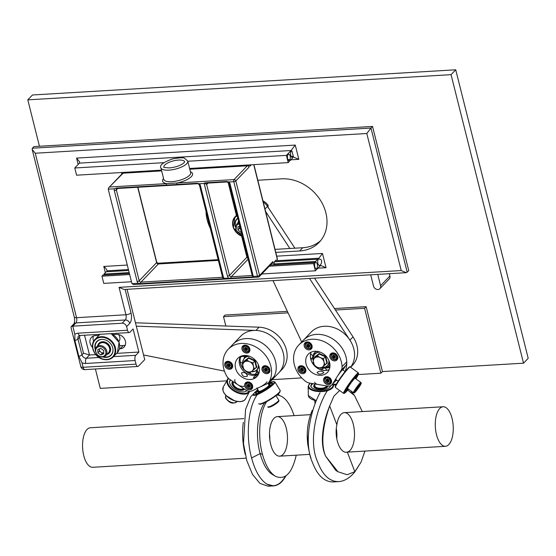 <?xml version="1.0" encoding="UTF-8"?>
<svg xmlns="http://www.w3.org/2000/svg" width="556" height="556" viewBox="0 0 556 556"><rect width="100%" height="100%" fill="white"/><g stroke="black" fill="none" stroke-linecap="round" stroke-linejoin="round"><path stroke-width="0.83" d="M267.971 383.452A26.403 21.733 -136.2 0 0 271.029 380.902L281.927 369.538A26.403 21.733 -136.2 0 0 283.817 343.302A26.403 21.733 -136.2 0 0 259.061 327.192L135.462 322.779M143.552 354.971L224.443 371.102M271.029 380.902A26.403 21.733 -136.2 0 0 276.186 365.48A26.403 21.733 -136.2 0 0 259.082 341.377A26.403 21.733 -136.2 0 0 232.922 344.345L240.706 336.234A26.403 21.733 -136.2 0 1 266.866 333.259A26.403 21.733 -136.2 0 1 283.97 357.369A26.403 21.733 -136.2 0 1 278.813 372.784A26.403 21.733 -136.2 0 0 280.704 346.548A26.403 21.733 -136.2 0 0 255.948 330.438L136.317 326.17M257.63 371.415A13.198 10.87 43.8 0 1 256.385 371.373M242.965 356.431A13.198 10.87 43.8 0 1 243.041 355.618M244.522 356.021A13.198 10.87 -136.2 0 0 244.536 356.327A13.198 10.87 -136.2 0 0 244.619 357.07M269.486 381.319A26.403 21.733 -136.2 0 0 259.854 349.648A26.403 21.733 -136.2 0 0 228.252 349.217A26.403 21.733 -136.2 0 0 226.82 376.28A7.923 6.519 -136.2 0 0 229.802 379.428L245.926 390.069A7.923 6.519 -136.2 0 0 249.102 391.382A7.923 6.519 -136.2 0 0 252.132 390.805L266.936 383.814A7.923 6.519 -136.2 0 0 268.548 382.653A7.923 6.519 -136.2 0 0 269.486 381.319L274.157 376.447A26.403 21.733 -136.2 0 0 264.524 344.783A26.403 21.733 -136.2 0 0 232.922 344.345L228.252 349.217M259.409 368.92A13.198 10.87 -136.2 0 0 250.853 356.869A13.198 10.87 -136.2 0 0 237.773 358.356A13.198 10.87 -136.2 0 0 239.782 375.335A13.198 10.87 -136.2 0 0 256.83 376.634A13.198 10.87 -136.2 0 0 259.409 368.92M249.929 349.571A4.378 3.6 -136.2 0 0 243.653 345.429A4.378 3.6 -136.2 0 0 244.167 352.295A4.378 3.6 -136.2 0 0 249.929 349.571M232.693 365.765A4.378 3.6 -136.2 0 0 226.417 361.622A4.378 3.6 -136.2 0 0 226.931 368.489A4.378 3.6 -136.2 0 0 232.693 365.765M252.702 386.364A4.378 3.6 -136.2 0 0 246.426 382.215A4.378 3.6 -136.2 0 0 246.94 389.082A4.378 3.6 -136.2 0 0 252.702 386.364A4.358 3.586 -136.2 0 0 249.866 382.375A4.358 3.586 -136.2 0 0 245.55 382.862A4.358 3.586 -136.2 0 0 246.211 388.47A4.358 3.586 -136.2 0 0 251.84 388.894A4.358 3.586 -136.2 0 0 252.688 386.35M269.938 370.164A4.378 3.6 -136.2 0 0 263.662 366.022A4.378 3.6 -136.2 0 0 264.176 372.888A4.378 3.6 -136.2 0 0 269.938 370.164A4.358 3.586 -136.2 0 0 267.109 366.175A4.358 3.586 -136.2 0 0 262.793 366.668A4.358 3.586 -136.2 0 0 263.454 372.27A4.358 3.586 -136.2 0 0 269.076 372.701A4.358 3.586 -136.2 0 0 269.931 370.157M274.157 376.447A7.923 6.519 43.8 0 1 273.218 377.781L268.548 382.653M247.33 376.217C243.889 377.232 241.971 376.085 241.582 372.77C244.529 372.068 246.496 373.145 247.489 376.002L247.33 376.217M257.546 375.786C255.579 377.496 254.217 378.115 253.453 377.642C253.904 376.614 255.545 375.557 258.359 374.473M243.438 345.554A4.358 3.586 -136.2 0 0 243.097 347.639M247.489 351.851A4.358 3.586 -136.2 0 0 249.554 351.427M249.922 349.557A4.358 3.586 -136.2 0 0 247.1 345.582A4.358 3.586 -136.2 0 0 242.784 346.075A4.358 3.586 -136.2 0 0 243.445 351.677A4.358 3.586 -136.2 0 0 249.067 352.108A4.358 3.586 -136.2 0 0 249.922 349.557M226.202 361.754A4.358 3.586 -136.2 0 0 225.861 363.839M230.254 368.051A4.358 3.586 -136.2 0 0 232.318 367.62M232.679 365.758A4.358 3.586 -136.2 0 0 229.857 361.782A4.358 3.586 -136.2 0 0 225.541 362.269A4.358 3.586 -136.2 0 0 226.202 367.87A4.358 3.586 -136.2 0 0 231.831 368.301A4.358 3.586 -136.2 0 0 232.679 365.758M246.211 382.347A4.358 3.586 -136.2 0 0 245.87 384.432M250.263 388.644A4.358 3.586 -136.2 0 0 252.327 388.22M263.447 366.154A4.358 3.586 -136.2 0 0 263.106 368.232M267.499 372.45A4.358 3.586 -136.2 0 0 269.563 372.02M245.113 347.722L245.147 348.209A1.585 1.307 43.8 0 1 245.217 347.674M245.21 349.043L245.147 348.209A1.585 1.307 43.8 0 0 247.42 349.71L247.469 349.689A1.585 1.307 43.8 0 1 247.42 349.71L246.725 350.037L245.21 349.043L244.591 349.689L246.106 350.69L247.496 350.03L247.371 348.376L245.856 347.375L244.466 348.035L244.591 349.689M245.245 345.116A3.364 2.773 -136.2 0 0 244.64 345.568L243.709 346.541A3.364 2.773 43.8 0 1 247.045 346.159A3.364 2.773 43.8 0 1 249.22 349.231A3.364 2.773 43.8 0 1 248.567 351.197A3.364 2.773 43.8 0 1 244.216 350.871A3.364 2.773 43.8 0 1 243.709 346.541C241.13 350.009 246.76 353.755 248.567 351.197L249.498 350.224A3.364 2.773 -136.2 0 0 249.922 349.606M246.725 350.037L246.106 350.69M246.065 347.514A0.987 0.813 -136.2 0 0 247.413 348.966M246.322 347.688A0.987 0.813 -136.2 0 0 247.392 348.64M228.634 365.917L229.475 366.015A1.585 1.307 43.8 0 1 228.162 365.146L228.634 365.917L228.009 366.564L229.691 366.758L230.42 365.424L229.475 363.895L227.793 363.693L227.063 365.028L228.009 366.564M227.689 364.382L228.162 365.146A1.585 1.307 43.8 0 1 228.043 363.721L227.063 365.028M228.002 361.31A3.364 2.773 -136.2 0 0 227.404 361.761L226.466 362.734A3.364 2.773 43.8 0 1 228.669 362.019A3.364 2.773 43.8 0 1 231.63 364.173A3.364 2.773 43.8 0 1 231.324 367.398A3.364 2.773 43.8 0 1 226.98 367.064A3.364 2.773 43.8 0 1 226.466 362.734C223.894 366.209 229.517 369.955 231.324 367.398L232.262 366.425A3.364 2.773 -136.2 0 0 232.686 365.806M230.149 365.924A1.585 1.307 43.8 0 1 229.475 366.015L230.059 366.084M228.738 363.805A0.987 0.813 -136.2 0 0 230.226 365.111M229.079 363.846A0.987 0.813 -136.2 0 0 230.052 364.826M247.886 384.516L247.92 385.002A1.585 1.307 -136.2 0 0 248.74 386.33L249.498 386.83L250.193 386.503A1.585 1.307 43.8 0 1 248.74 386.33L247.983 385.829L247.357 386.483L248.873 387.476L250.269 386.823L250.144 385.169L248.629 384.168L247.239 384.822L247.357 386.483M247.99 384.467A1.585 1.307 43.8 0 0 247.92 385.002L247.983 385.829M248.011 381.909A3.364 2.773 -136.2 0 0 247.413 382.354L246.475 383.327L245.787 385.371C247.038 388.644 248.886 389.52 251.333 387.991A3.364 2.773 43.8 0 1 248.004 388.366A3.364 2.773 43.8 0 1 245.821 385.294A3.364 2.773 43.8 0 1 246.475 383.327A3.364 2.773 43.8 0 1 250.825 383.661A3.364 2.773 43.8 0 1 251.333 387.991L252.271 387.018A3.364 2.773 -136.2 0 0 252.695 386.399M249.498 386.83L248.873 387.476M248.838 384.307A0.987 0.813 -136.2 0 0 250.186 385.753M249.095 384.474A0.987 0.813 -136.2 0 0 250.158 385.426M267.304 370.484L266.72 370.414A1.585 1.307 43.8 0 1 265.407 369.545L265.879 370.31L266.72 370.414A1.585 1.307 -136.2 0 0 267.394 370.324M265.407 369.545L264.934 368.781L265.295 368.121A1.585 1.307 43.8 0 0 265.407 369.545M267.665 369.823L266.72 368.287L265.045 368.093L264.308 369.427L265.261 370.963L266.936 371.158L267.665 369.823M265.254 365.709A3.364 2.773 -136.2 0 0 264.649 366.161L263.718 367.134C262.404 369.65 263.266 371.45 266.303 372.548L268.576 371.797A3.364 2.773 43.8 0 1 266.373 372.513A3.364 2.773 43.8 0 1 263.412 370.359A3.364 2.773 43.8 0 1 263.718 367.134A3.364 2.773 43.8 0 1 268.061 367.467A3.364 2.773 43.8 0 1 268.576 371.797L269.507 370.824A3.364 2.773 -136.2 0 0 269.931 370.199M265.879 370.31L265.261 370.963M264.934 368.781L264.308 369.427M265.983 368.204A0.987 0.813 -136.2 0 0 267.471 369.511M266.331 368.246A0.987 0.813 -136.2 0 0 267.297 369.226M268.263 383.925A9.904 1.689 148.3 0 1 272.343 382.994A9.904 1.689 148.3 0 1 264.802 389.631A9.904 1.689 148.3 0 1 255.496 393.391A9.904 1.689 148.3 0 1 256.392 391.751A9.904 1.689 148.3 0 1 258.158 390.166M256.511 391.938A9.904 1.689 148.3 0 1 258.269 390.354A9.904 1.689 148.3 0 0 256.511 391.938A9.904 1.689 148.3 0 0 255.565 393.474A9.904 1.689 148.3 0 1 256.511 391.938M268.381 384.113A9.904 1.689 148.3 0 1 272.384 383.098A9.904 1.689 148.3 0 0 268.381 384.113M258.686 391.028A6.255 1.063 -31.7 0 0 258.596 391.48A6.255 1.063 -31.7 0 0 264.475 389.103A6.255 1.063 -31.7 0 0 269.243 384.905A6.255 1.063 -31.7 0 0 268.798 384.787M255.878 393.578A9.681 1.647 148.3 0 1 256.789 392.043A9.681 1.647 148.3 0 1 258.408 390.576M268.52 384.335A9.681 1.647 148.3 0 1 272.336 383.425M269.903 384.703A7.096 1.209 148.3 0 1 269.987 384.717A7.096 1.209 148.3 0 1 264.781 389.596A7.096 1.209 148.3 0 1 258.088 392.056A7.096 1.209 148.3 0 1 258.116 391.98M268.944 384.787A6.985 1.188 148.3 0 1 269.841 384.682A6.985 1.188 148.3 0 1 264.719 389.485A6.985 1.188 148.3 0 1 258.13 391.91A6.985 1.188 148.3 0 1 258.623 391.153M269.243 384.905L269.417 385.183A6.255 1.063 148.3 0 1 264.649 389.381A6.255 1.063 148.3 0 1 258.769 391.758L258.596 391.48M246.836 390.597A9.904 5.49 -151.3 0 1 235.369 389.666A9.904 5.49 -151.3 0 1 229.934 380.457A9.904 5.49 -151.3 0 1 230.392 379.817M229.892 380.533A9.904 5.49 -151.3 0 1 230.441 379.845A9.904 5.49 -151.3 0 0 229.892 380.533M233.416 381.812A6.255 3.468 28.7 0 0 233.131 382.201A6.255 3.468 28.7 0 0 236.522 388.005A6.255 3.468 28.7 0 0 243.778 388.651M246.704 390.527A9.681 5.365 -151.3 0 1 245.759 391.382M229.565 382.528A9.681 5.365 -151.3 0 1 230.677 380.005M244.536 389.151A7.096 3.934 -151.3 0 1 235.654 388.435A7.096 3.934 -151.3 0 1 232.818 381.416M244.431 389.082A6.985 3.871 -151.3 0 1 235.737 388.31A6.985 3.871 -151.3 0 1 232.881 381.458M243.827 388.686A6.255 3.468 -151.3 0 1 236.606 388.373A6.255 3.468 -151.3 0 1 232.999 382.445L233.131 382.201M100.831 354.93L97.891 352.761L97.849 349.467L100.754 348.341L103.694 350.516L103.736 353.804L100.831 354.93L102.387 353.303L99.448 351.135L97.891 352.761M105.682 355.701L108.483 352.775A6.338 5.219 -136.2 0 0 107.516 344.63A6.338 5.219 -136.2 0 0 99.336 344.004L96.535 346.923A6.338 5.219 43.8 0 1 104.716 347.549A6.338 5.219 43.8 0 1 105.682 355.701C100.775 358.557 97.286 356.792 95.215 350.405L96.535 346.923A6.338 5.219 43.8 0 0 95.278 350.266M99.42 348.862L99.448 351.135M102.387 353.303L103.722 352.789A3.176 2.613 -136.2 0 1 100.921 352.219A3.176 2.613 -136.2 0 1 99.427 349.488A3.176 2.613 -136.2 0 1 99.503 348.827M118.775 341.474L118.782 341.467A5.942 4.893 -136.2 0 0 118.497 334.503M95.271 349.55A9.904 8.152 43.8 0 1 96.765 341.537A9.904 8.152 43.8 0 1 109.553 342.51A9.904 8.152 43.8 0 1 111.054 355.242A9.904 8.152 43.8 0 1 103.305 357.119A9.904 8.152 43.8 0 1 103.11 357.07M103.395 357.028A9.904 8.152 43.8 0 1 103.346 357.015A9.904 8.152 43.8 0 0 103.395 357.028A9.904 8.152 43.8 0 0 111.096 355.201A9.904 8.152 43.8 0 1 103.395 357.028M95.312 349.314A9.904 8.152 43.8 0 1 96.807 341.488A9.904 8.152 43.8 0 0 95.312 349.314M95.465 348.73A9.681 7.965 43.8 0 1 103.173 339.417M112.903 348.751A9.681 7.965 43.8 0 1 103.923 356.841M97.689 345.721A7.096 5.845 43.8 0 1 108.128 343.99A7.096 5.845 43.8 0 1 106.835 354.492M97.786 345.617A6.985 5.748 43.8 0 1 108.017 344.101A6.985 5.748 43.8 0 1 106.933 354.387M100.949 342.941A6.255 5.15 43.8 0 1 107.607 344.539A6.255 5.15 43.8 0 1 109.476 351.121M245.627 356.222A9.681 7.972 -136.2 0 0 245.439 356.876M240.421 356.445A12.892 10.613 -136.2 0 0 243.695 371.255A12.892 10.613 -136.2 0 0 258.623 373.91M240.991 356.194A12.892 10.613 -136.2 0 0 240.129 360.149L240.136 360.837A12.892 10.613 -136.2 0 0 243.452 369.003L243.952 369.573M244.716 370.352A12.892 10.613 -136.2 0 0 251.771 374.112L252.466 374.237A12.892 10.613 -136.2 0 0 258.853 373.326M241.811 355.909A14.477 11.912 -136.2 0 0 241.784 356.549M256.267 372.506A14.477 11.912 -136.2 0 0 258.589 372.548M267.853 383.265L268.972 385.072A5.942 1.015 148.3 0 1 264.447 389.054A5.942 1.015 148.3 0 1 258.867 391.313L257.101 388.456M266.922 381.75A5.942 1.015 148.3 0 1 262.397 385.732A5.942 1.015 148.3 0 1 256.816 387.991M243.514 388.477A5.942 3.294 -151.3 0 1 236.634 387.859A5.942 3.294 -151.3 0 1 233.409 382.354L233.624 381.951M244.737 385.878A5.942 3.294 -151.3 0 1 237.878 384.759A5.942 3.294 -151.3 0 1 234.986 379.463M294.895 248.191L267.499 206.394A13.198 10.87 -136.2 0 0 263.349 202.113M350.621 367.266L352.469 365.341A26.403 21.733 -136.2 0 0 353.032 336.873L314.536 278.146M273.01 280.62L301.693 341.996M345.054 371.512A26.403 21.733 -136.2 0 0 334.677 340.286A26.403 21.733 -136.2 0 0 303.465 340.147L311.249 332.029A26.403 21.733 -136.2 0 1 344.539 333.878A26.403 21.733 -136.2 0 1 350.544 367.217A26.403 21.733 -136.2 0 0 349.919 340.119L309.49 278.445M289.857 248.497L265.768 211.753M329.062 365.591A13.198 10.87 -136.2 0 0 329.986 365.591M335.81 380.735A26.403 21.733 -136.2 0 0 336.846 380.234M342.086 366.626L346.756 361.761A7.923 6.519 43.8 0 1 345.874 365.382L341.203 370.247A7.923 6.519 -136.2 0 0 342.086 366.626A26.403 21.733 -136.2 0 0 325.184 342.162A26.403 21.733 -136.2 0 0 298.794 345.012A26.403 21.733 -136.2 0 0 305.536 381.319A7.923 6.519 -136.2 0 0 309.4 383.035L327.296 386.038A7.923 6.519 -136.2 0 0 330.452 385.864A7.923 6.519 -136.2 0 0 331.939 384.766A7.923 6.519 -136.2 0 0 332.613 383.904L336.422 379.936M346.756 361.761A26.403 21.733 -136.2 0 0 329.854 337.29A26.403 21.733 -136.2 0 0 303.465 340.147L298.794 345.012M341.203 370.247L332.613 383.904M328.214 359.127A13.198 10.87 -136.2 0 0 308.316 354.151A13.198 10.87 -136.2 0 0 310.324 371.137A13.198 10.87 -136.2 0 0 327.373 372.43A13.198 10.87 -136.2 0 0 328.214 359.127M311.575 344.532A4.378 3.6 -136.2 0 0 304.605 343.358A4.378 3.6 -136.2 0 0 308.232 349.849A4.378 3.6 -136.2 0 0 311.575 344.532M305.327 368.322A4.378 3.6 -136.2 0 0 298.363 367.155A4.378 3.6 -136.2 0 0 301.984 373.639A4.378 3.6 -136.2 0 0 305.327 368.322A4.358 3.586 -136.2 0 0 298.76 366.682A4.358 3.586 -136.2 0 0 299.42 372.284A4.358 3.586 -136.2 0 0 305.042 372.715A4.358 3.586 -136.2 0 0 305.32 368.322M330.994 379.289A4.378 3.6 -136.2 0 0 324.023 378.122A4.378 3.6 -136.2 0 0 327.644 384.606A4.378 3.6 -136.2 0 0 330.994 379.289A4.358 3.586 -136.2 0 0 324.419 377.649A4.358 3.586 -136.2 0 0 325.079 383.251A4.358 3.586 -136.2 0 0 330.709 383.682A4.358 3.586 -136.2 0 0 330.987 379.289M337.235 355.499A4.378 3.6 -136.2 0 0 330.271 354.325A4.378 3.6 -136.2 0 0 333.892 360.816A4.378 3.6 -136.2 0 0 337.235 355.499M311.124 352.17A13.198 10.87 -136.2 0 0 314.995 366.265A13.198 10.87 -136.2 0 0 329.235 369.545M345.874 365.382L342.969 370.004M323.543 372.854C320.722 374.64 318.567 374.515 317.087 372.478C319.297 370.817 321.542 370.762 323.821 372.318L323.543 372.854M305.661 342.371A4.358 3.586 -136.2 0 0 305.32 344.456M309.713 348.668A4.358 3.586 -136.2 0 0 311.777 348.244M311.568 344.525A4.358 3.586 -136.2 0 0 305.001 342.885A4.358 3.586 -136.2 0 0 305.661 348.494A4.358 3.586 -136.2 0 0 311.29 348.918A4.358 3.586 -136.2 0 0 311.568 344.525M299.413 366.168A4.358 3.586 -136.2 0 0 299.072 368.246M303.465 372.464A4.358 3.586 -136.2 0 0 305.529 372.033M325.072 377.135A4.358 3.586 -136.2 0 0 324.732 379.22M329.124 383.432A4.358 3.586 -136.2 0 0 331.195 383.008M331.32 353.338A4.358 3.586 -136.2 0 0 330.98 355.423M335.372 359.635A4.358 3.586 -136.2 0 0 337.436 359.211M337.228 355.499A4.358 3.586 -136.2 0 0 330.66 353.859A4.358 3.586 -136.2 0 0 331.327 359.461A4.358 3.586 -136.2 0 0 336.95 359.885A4.358 3.586 -136.2 0 0 337.228 355.499M348.258 388.978A9.904 0.938 -54.1 0 1 345.582 391.445A9.904 0.938 -54.1 0 1 348.953 385.252A9.904 0.938 -54.1 0 1 355.757 376.475A9.904 0.938 -54.1 0 1 357.188 375.397A9.904 0.938 -54.1 0 1 355.68 378.705M357.056 375.39A9.904 0.938 -54.1 0 1 355.506 378.58A9.904 0.938 -54.1 0 0 357.056 375.39M348.077 388.846A9.904 0.938 -54.1 0 1 345.533 391.327A9.904 0.938 -54.1 0 0 348.077 388.846M356.737 375.564A9.681 0.917 -54.1 0 1 355.305 378.434M347.875 388.707A9.681 0.917 -54.1 0 1 345.603 390.965M354.638 377.719A7.096 0.674 -54.1 0 1 355.221 377.475A7.096 0.674 -54.1 0 1 355.214 377.573M347.027 388.894A7.096 0.674 -54.1 0 1 346.937 388.922A7.096 0.674 -54.1 0 1 346.993 388.296M353.373 379.248A6.985 0.66 -54.1 0 1 354.2 378.323A6.985 0.66 -54.1 0 1 355.242 377.628A6.985 0.66 -54.1 0 1 355.048 378.275M347.646 388.512A6.985 0.66 -54.1 0 1 347.09 388.901A6.985 0.66 -54.1 0 1 348.049 386.615M347.639 388.435L347.451 388.296A6.255 0.591 -54.1 0 1 349.578 384.384A6.255 0.591 -54.1 0 1 353.88 378.838A6.255 0.591 -54.1 0 1 354.784 378.156L354.971 378.295M330.646 385.76A9.904 4.33 178.6 0 1 328.784 388.053A9.904 4.33 178.6 0 1 317.761 389.846A9.904 4.33 178.6 0 1 310.867 385.899A9.904 4.33 178.6 0 1 312.368 383.529M310.873 385.996A9.904 4.33 178.6 0 1 312.604 383.57A9.904 4.33 178.6 0 0 310.873 385.996M314.807 384.947A6.255 2.738 -1.4 0 0 314.508 385.808A6.255 2.738 -1.4 0 0 318.866 388.31A6.255 2.738 -1.4 0 0 325.83 387.171A6.255 2.738 -1.4 0 0 326.942 385.982M311.311 387.129A9.681 4.233 178.6 0 1 313.07 383.647M330.452 385.864A9.681 4.233 178.6 0 1 330.278 386.677M327.859 386.114A7.096 3.107 178.6 0 1 326.518 387.775A7.096 3.107 178.6 0 1 316.99 388.762A7.096 3.107 178.6 0 1 314.543 384.696A7.096 3.107 178.6 0 1 314.592 384.662M327.734 386.1A6.985 3.058 178.6 0 1 326.428 387.65A6.985 3.058 178.6 0 1 317.052 388.616A6.985 3.058 178.6 0 1 314.633 384.62A6.985 3.058 178.6 0 1 314.8 384.495M327.018 385.996A6.255 2.738 178.6 0 1 325.837 387.469A6.255 2.738 178.6 0 1 318.873 388.609A6.255 2.738 178.6 0 1 314.515 386.107L314.508 385.808M307.44 344.491A1.585 1.307 43.8 0 0 308.121 346.312L308.865 346.84L309.581 346.555A1.585 1.307 -136.2 0 0 309.664 346.513L309.581 346.555A1.585 1.307 43.8 0 1 308.121 346.312L307.385 345.776L307.357 344.525M309.636 345.269L308.163 344.199L306.724 344.783L306.766 346.423L308.239 347.493L309.678 346.916L309.636 345.269M307.461 341.933A3.364 2.773 -136.2 0 0 306.863 342.378L305.925 343.351C304.605 346.666 305.932 348.41 309.921 348.591L310.783 348.014A3.364 2.773 43.8 0 1 309.963 348.563A3.364 2.773 43.8 0 1 306.036 347.243A3.364 2.773 43.8 0 1 305.925 343.351A3.364 2.773 43.8 0 1 310.276 343.684A3.364 2.773 43.8 0 1 310.783 348.014L311.721 347.041A3.364 2.773 -136.2 0 0 312.145 346.423M308.865 346.84L308.239 347.493M307.385 345.776L306.766 346.423M308.309 344.31A0.987 0.813 -136.2 0 0 309.65 345.762M308.538 344.477A0.987 0.813 -136.2 0 0 309.643 345.45M333.1 355.465A1.585 1.307 43.8 0 0 333.788 357.279L334.524 357.814L335.24 357.522A1.585 1.307 -136.2 0 0 335.331 357.48L335.24 357.522A1.585 1.307 43.8 0 1 333.788 357.279L333.044 356.743L333.016 355.492M335.296 356.236L333.822 355.173L332.384 355.75L332.425 357.39L333.899 358.46L335.337 357.883L335.296 356.236M333.12 352.9A3.364 2.773 -136.2 0 0 332.523 353.352L331.584 354.325C330.264 357.633 331.598 359.378 335.588 359.565L336.45 358.981A3.364 2.773 43.8 0 1 335.629 359.537A3.364 2.773 43.8 0 1 331.703 358.21A3.364 2.773 43.8 0 1 331.584 354.325A3.364 2.773 43.8 0 1 335.935 354.652A3.364 2.773 43.8 0 1 336.45 358.981L337.381 358.008A3.364 2.773 -136.2 0 0 337.805 357.39M334.524 357.814L333.899 358.46M333.044 356.743L332.425 357.39M333.975 355.277A0.987 0.813 -136.2 0 0 335.31 356.737M334.205 355.444A0.987 0.813 -136.2 0 0 335.303 356.417M326.852 379.255A1.585 1.307 43.8 0 0 327.54 381.068L328.276 381.604L328.999 381.319A1.585 1.307 -136.2 0 0 329.082 381.277L328.999 381.319A1.585 1.307 43.8 0 1 327.54 381.068L326.803 380.54L326.775 379.289M329.055 380.033L327.574 378.963L326.143 379.539L326.177 381.187L327.658 382.257L329.089 381.673L329.055 380.033M326.879 376.69A3.364 2.773 -136.2 0 0 326.275 377.142L325.343 378.115C324.016 381.423 325.35 383.174 329.34 383.355L330.201 382.778A3.364 2.773 43.8 0 1 329.381 383.327A3.364 2.773 43.8 0 1 325.455 382A3.364 2.773 43.8 0 1 325.343 378.115A3.364 2.773 43.8 0 1 329.687 378.448A3.364 2.773 43.8 0 1 330.201 382.778L331.133 381.805A3.364 2.773 -136.2 0 0 331.557 381.187M328.276 381.604L327.658 382.257M326.803 380.54L326.177 381.187M327.727 379.074A0.987 0.813 -136.2 0 0 329.069 380.526M327.957 379.241A0.987 0.813 -136.2 0 0 329.055 380.214M301.192 368.287A1.585 1.307 43.8 0 0 301.88 370.101L302.617 370.637L303.333 370.345A1.585 1.307 -136.2 0 0 303.423 370.31L303.333 370.345A1.585 1.307 43.8 0 1 301.88 370.101L301.143 369.566L301.109 368.322M303.395 369.066L301.915 367.996L300.476 368.572L300.518 370.22L301.991 371.283L303.43 370.706L303.395 369.066M301.22 365.723A3.364 2.773 -136.2 0 0 300.615 366.175L299.684 367.148C298.357 370.456 299.691 372.2 303.68 372.388L304.542 371.811A3.364 2.773 43.8 0 1 303.722 372.36A3.364 2.773 43.8 0 1 299.795 371.033A3.364 2.773 43.8 0 1 299.684 367.148A3.364 2.773 43.8 0 1 304.028 367.481A3.364 2.773 43.8 0 1 304.542 371.811L305.473 370.838A3.364 2.773 -136.2 0 0 305.897 370.213M302.617 370.637L301.991 371.283M301.143 369.566L300.518 370.22M302.068 368.107A0.987 0.813 -136.2 0 0 303.402 369.559M302.297 368.274A0.987 0.813 -136.2 0 0 303.395 369.247M239.58 226.216A3.176 2.613 -136.2 0 0 239.511 226.723L239.448 228.356L237.892 229.975L238.024 226.716L239.817 226.139M237.892 229.975L240.741 232.276L241.311 232.088M240.602 229.26A3.176 2.613 -136.2 0 1 239.511 226.723L239.532 226.236M241.228 231.769L240.741 232.276M239.448 228.356L240.609 229.287M267.165 205.908L268.006 205.032L265.469 202.419L263.023 200.813M268.18 207.951L268.006 205.032M235.355 226.931A9.904 8.152 43.8 0 1 236.842 218.918A9.904 8.152 43.8 0 1 237.794 218.091M235.396 226.695A9.904 8.152 43.8 0 1 236.891 218.869A9.904 8.152 43.8 0 0 235.396 226.695M235.542 226.104A9.681 7.965 43.8 0 1 237.843 218.286M237.773 223.102A7.096 5.845 43.8 0 1 238.587 221.232M237.871 222.998A6.985 5.748 43.8 0 1 238.614 221.357M329.944 364.625A9.681 7.972 43.8 0 1 329.513 365.118L328.568 366.098A9.681 7.972 43.8 0 1 321.118 367.968M329.889 364.104A9.681 7.972 43.8 0 1 328.568 366.098M312.868 359.53A9.681 7.972 43.8 0 1 314.592 352.692A9.681 7.972 43.8 0 1 316.538 351.295M314.592 352.692L315.537 351.712A9.681 7.972 43.8 0 1 316.016 351.26M329.923 366.752A12.892 10.613 43.8 0 1 327.602 366.932M329.812 367.544A12.892 10.613 43.8 0 1 325.746 367.857M345.102 371.547L342.725 369.83A5.942 0.563 125.9 0 0 340.467 372.096A5.942 0.563 125.9 0 0 336.908 377.079A5.942 0.563 125.9 0 0 335.761 379.456L338.138 381.173M326.643 385.933A5.942 2.599 178.6 0 1 318.428 388.095A5.942 2.599 178.6 0 1 314.828 385.801L314.786 383.939M318.345 384.537A5.942 2.599 178.6 0 1 314.745 382.243M288.071 312.84L223.498 316.684L225.055 315.064L287.369 311.353M334.462 308.545L366.14 306.662L382.445 371.582L523.53 363.179L451.055 74.657L27.8 99.851L39.455 146.263M95.403 368.989L100.275 388.38L226.57 380.86M370.692 274.803L373.535 286.118A3.962 3.26 -136.2 0 0 376.308 289.238A3.962 3.26 -136.2 0 0 379.922 288.654L389.263 278.917A3.962 3.26 -136.2 0 0 389.93 275.964L389.36 273.691M358.356 374.542L380.888 373.201L364.583 308.288L366.14 306.662M380.888 373.201L382.445 371.582M364.583 308.288L335.428 310.019M223.498 316.684L225.84 326.011M523.53 363.179L528.2 358.314L455.725 69.792L32.47 94.986L27.8 99.851M272.204 379.672L301.741 377.913M451.055 74.657L455.725 69.792M379.922 288.654A3.962 3.26 -136.2 0 0 380.589 285.701L377.746 274.386M244.16 362.199L244.001 361.282L248.761 357.647L255.176 360.615L256.83 367.217L254.947 368.663M242.882 366.897A5.942 4.893 43.8 0 1 244.355 362.053A5.942 4.893 43.8 0 1 249.644 361.741L246.815 360.121L242.312 363.555L243.875 369.803L246.704 371.429A5.942 4.893 43.8 0 1 242.882 366.897M252 371.109A5.942 4.893 43.8 0 1 246.704 371.429L249.95 372.61L252 371.109L254.46 369.177L253.466 366.265A5.942 4.893 43.8 0 1 252 371.109M253.466 366.265A5.942 4.893 -136.2 0 0 249.644 361.741L252.89 362.929L253.466 366.265M254.46 369.177L256.295 367.259L254.724 361.011L248.65 358.203L242.312 363.555M255.176 360.615L252.89 362.929M248.761 357.647L246.815 360.121M256.295 367.259L256.83 367.217L256.295 367.259M244.001 361.282L244.147 361.643L244.001 361.282M314.703 358.001L314.543 357.084L319.304 353.449L325.719 356.417L327.373 363.012L325.489 364.465M313.424 362.7A5.942 4.893 43.8 0 1 314.898 357.855A5.942 4.893 43.8 0 1 320.186 357.543L317.358 355.916L312.854 359.357L314.418 365.605L317.247 367.224A5.942 4.893 43.8 0 1 313.424 362.7M322.543 366.911A5.942 4.893 43.8 0 1 317.247 367.224L320.492 368.413L322.543 366.911L325.003 364.972L324.009 362.067A5.942 4.893 43.8 0 1 322.543 366.911M324.009 362.067A5.942 4.893 -136.2 0 0 320.186 357.543L323.432 358.731L324.009 362.067M325.003 364.972L326.838 363.061L325.267 356.813L319.193 354.005L312.854 359.357M325.719 356.417L323.432 358.731M319.304 353.449L317.358 355.916M326.838 363.061L327.373 363.012L326.838 363.061M314.543 357.084L314.689 357.445L314.543 357.084M327.408 390.659C318.282 404.212 307.253 439.733 317.698 462.001C322.661 475.192 329.652 481.725 338.68 481.614C344.47 481.19 349.87 477.938 354.874 471.849L361.094 462.078L354.825 471.71L347.34 452.139L354.825 471.71L347.09 474.727L337.93 471.731L335.838 470.452L325.649 456.212L337.93 471.731M347.319 452.084C340.161 454.189 333.906 437.871 336.88 424.791L336.88 424.791A19.801 8.945 -93.4 0 1 344.331 412.642A19.801 8.945 -93.4 0 1 354.387 431.171A19.801 8.945 -93.4 0 1 347.319 452.084M325.614 456.128C318.101 440.31 325.42 415.985 329.68 405.95L336.88 424.791L329.673 405.956C324.641 420.065 319.547 441.742 325.614 456.128L325.649 456.212M308.226 436.37L307.809 444.55L309.616 453.842M307.809 444.55C306.321 432.214 307.795 420.816 312.236 410.356M338.68 481.614L333.433 481.927C324.454 482.052 317.483 475.616 312.514 462.62C302.798 441.381 311.707 407.36 320.027 392.758M361.094 462.078L364.931 451.09M362.303 411.572L354.492 395.573L347.688 390.083M339.598 390.534L333.92 396.157L329.68 405.95M354.492 395.573L350.461 390.569M336.241 384.307L333.364 385.384M336.762 438.927A19.801 8.945 86.6 0 0 336.415 429.023M257.748 389.506L250.693 396.775L245.571 409.418L243.479 443.598L246.788 460.597L252.542 474.483L259.979 483.421L268.117 486.208L273.545 485.888L266.936 484.123C260.333 479.925 255.225 471.238 251.597 458.061C245.495 436.029 248.164 406.575 257.386 394.558M285.916 475.887C282.413 482.198 278.285 485.534 273.545 485.888M278.313 393.724L279.425 395.531M266.894 484.102C273.955 487.82 280.141 485.186 285.443 476.2M296.23 455.176C292.011 473.441 285.061 480.46 275.38 476.242C269.841 472.739 265.539 465.428 262.467 454.322C257.442 436.168 259.409 412.107 266.769 401.536M276.777 395.052C283.921 395.531 289.697 402.391 294.089 415.631M275.38 476.242L272.398 474.476C267.116 471.113 263.023 464.163 260.118 453.627C255.169 435.834 257.379 412.031 264.878 402.488M272.252 449.144A19.801 8.945 -93.4 0 1 269.938 428.308A19.801 8.945 -93.4 0 1 277.319 416.632A19.801 8.945 -93.4 0 1 287.424 435.862A19.801 8.945 -93.4 0 1 279.668 456.163A19.801 8.945 -93.4 0 1 272.252 449.144M243.326 422.296C241.929 433.124 242.562 443.855 245.231 454.488M269.493 433.812A19.801 8.945 -93.4 0 1 269.862 440.032M246.113 458.165L92.734 467.29A19.801 8.945 -93.4 0 1 82.955 451.416A19.801 8.945 -93.4 0 1 90.378 427.759L243.757 418.626M435.675 430.42A19.801 8.945 -93.4 0 1 443.09 406.763A19.801 8.945 -93.4 0 1 453.196 426A19.801 8.945 -93.4 0 1 445.446 446.294A19.801 8.945 -93.4 0 1 435.675 430.42M359.391 385.468L359.836 385.454L358.217 388.025L355.715 390.632L359.391 385.468M360.851 382.445L355.096 378.288A6.338 0.605 125.9 0 0 350.899 383.07A6.338 0.605 125.9 0 0 347.674 388.554L353.421 392.717A6.338 0.605 -54.1 0 1 356.646 387.226A6.338 0.605 -54.1 0 1 360.851 382.445C360.934 383.904 362.303 381.312 359.989 385.725C355.993 391.285 354.089 393.641 354.276 392.807L353.421 392.717M357.675 387.629L358.217 388.025M127.512 330.236L126.608 326.629A3.962 3.26 -136.2 0 0 122.174 323.231L72.794 326.17L74.852 334.351A7.923 6.519 43.8 0 1 78.132 333.176L127.512 330.236A3.962 1.786 86.6 0 0 129.305 332.564A3.962 1.786 86.6 0 0 129.979 332.217L133.093 328.971L138.889 352.052L116.663 353.38M189.617 168.468L288.21 162.602L289.301 161.462L289.071 160.531L290.239 160.489L292.414 158.217L292.185 157.285A3.169 1.432 86.6 0 0 292.185 157.285A3.169 1.432 86.6 0 1 290.614 154.832A3.169 1.432 86.6 0 1 291.254 151.239L291.073 150.516L295.25 145.081L298.829 159.343L290.885 159.815M163.811 162.686L74.775 167.988L76.582 175.196L161.455 170.15M104.201 274.977L103.972 274.073L106.154 271.801L128.651 270.459M103.972 274.073L129.18 272.572M274.546 263.919L315.599 261.473L317.782 259.2L274.407 261.786M275.971 252.382L299.649 250.971A39.601 32.602 -136.2 0 0 319.172 242.326A39.601 32.602 -136.2 0 0 321.118 201.383A39.601 32.602 -136.2 0 0 281.531 178.844L257.859 180.248M206.033 211.363A39.601 32.602 -136.2 0 0 210.279 228.266M246.245 253.758A39.601 32.602 -136.2 0 0 246.767 253.8M113.535 356.625L135.775 355.298L138.889 352.052M135.775 355.298A3.962 1.786 86.6 0 0 135.122 360.531L85.742 363.471A7.923 6.519 43.8 0 1 81.975 362.714L78.848 356.354L74.865 340.487L74.852 334.351M81.975 362.714L83.122 367.287L136.032 364.138L135.122 360.531M136.032 364.138A3.962 1.786 86.6 0 0 137.819 366.467A3.962 1.786 86.6 0 0 138.493 366.119L144.72 359.628L127.053 289.308M320.659 240.637A39.601 32.602 43.8 0 1 302.763 247.726L275.213 249.366M245.815 250.026A39.601 32.602 43.8 0 1 245.286 249.929M119.728 345.742L123.279 345.533A7.923 6.519 -136.2 0 0 125.274 345.088M93.38 336.053A7.923 6.519 -136.2 0 0 93.665 341.224M372.534 126.434L33.93 146.596L32.373 148.216L370.977 128.061L372.534 126.434L408.771 270.702L406.269 272.683L401.223 270.55L366.8 133.503L370.977 128.061L407.214 272.322M119.401 348.82L120.165 348.779A7.923 6.519 -136.2 0 0 124.071 347.048A7.923 6.519 -136.2 0 0 124.461 338.861A7.923 6.519 -136.2 0 0 116.545 334.351L112.889 334.566M98.85 335.4L95.382 335.609A7.923 6.519 -136.2 0 0 91.476 337.339A7.923 6.519 -136.2 0 0 92.518 347.368M95.764 354.624L89.509 354.992L83.518 353.22L79.529 337.353L79.988 335.497M261.82 273.99L315.391 270.8L320.061 265.928L321.007 265.566L326.052 267.7L317.893 268.187M317.782 259.2L318.018 260.132A3.169 1.432 86.6 0 0 317.907 263.607A3.169 1.432 86.6 0 0 319.346 265.483A3.169 1.432 86.6 0 0 319.881 265.205C322.049 263.912 322.619 258.679 319.109 259.152L318.88 258.22L322.466 253.446L326.052 267.7M315.391 270.8L313.577 263.586L314.668 262.446L314.904 263.384A3.169 1.432 86.6 0 0 314.793 266.852A3.169 1.432 86.6 0 0 316.232 268.729A3.169 1.432 86.6 0 0 317.469 265.483A3.169 1.432 86.6 0 0 315.85 262.404L315.599 261.473M315.85 262.404A3.169 1.432 86.6 0 0 315.836 262.404L314.675 262.474M314.668 262.446L270.362 265.087M129.409 273.476L103.041 275.046L101.95 276.186L103.764 283.393L131.487 281.746M313.577 263.586L269.271 266.22M129.673 274.532L101.95 276.186M288.21 162.602L286.403 155.388L291.073 150.516L79.445 163.116L74.775 167.988M290.239 160.489L290.003 159.558A3.169 1.432 86.6 0 0 290.114 156.09A3.169 1.432 86.6 0 0 288.675 154.207A3.169 1.432 86.6 0 0 287.431 157.459A3.169 1.432 86.6 0 0 289.05 160.538A3.169 1.432 86.6 0 0 289.071 160.531L289.037 160.538M286.403 155.388L187.81 161.254M105.341 272.649L103.784 266.463C105.821 268.096 106.863 269.556 106.926 270.835L128.422 269.556M277.659 260.674L318.88 258.22M106.863 270.279L107.148 271.738M317.789 259.228L319.137 259.152M291.108 156.431L293.276 156.305L291.963 150.954L291.254 151.239M293.276 156.305L293.512 157.237L292.185 157.313M287.994 159.676L290.003 159.558M406.269 272.683L124.099 289.481L119.053 287.348L401.223 270.55M366.8 133.503L35.25 153.234L32.172 149.418L32.373 148.216M137.819 366.467L84.915 369.615A3.962 1.786 -93.4 0 1 83.122 367.287A3.962 1.362 -14.1 0 1 80.835 366.626L70.98 327.387L71.161 326.706L72.794 326.17L75.908 322.925A3.962 1.786 86.6 0 0 76.561 317.698L125.941 314.759L119.053 287.348M298.829 159.343L293.783 157.202M78.16 164.451L76.568 158.099L79.647 161.914L79.445 163.116M161.643 170.894L123.133 173.187L108.74 187.72L108.225 189.158L131.96 283.65L133.544 284.533L258.248 277.11A1.585 1.585 0 0 0 259.298 276.624L272.53 262.828A1.585 1.307 43.8 0 0 272.794 261.647L273.608 264.892M274.775 264.823L274.094 262.119L276.269 259.847L276.721 261.647M121.903 174L121.535 172.527M277.889 261.577L253.738 164.652M249.672 164.896L249.991 166.181L251.326 164.798M109.9 186.983L234.055 179.588L247.288 165.799A1.585 1.307 43.8 0 1 249.06 167.154L248.511 164.965M247.288 165.799L189.804 169.219M108.74 187.72L122.348 173.535A1.585 1.307 43.8 0 1 123.133 173.187M131.96 283.65L138.222 283.275L140.605 283.636L223.317 278.716L223.665 278.188L230.907 278.264L252.945 276.951L252.417 275.498M252.945 276.951L253.293 276.429L257.525 276.172L233.791 181.68L228.94 181.972A3.169 2.606 43.8 0 1 230.017 183.737L253.293 276.429M163.568 178.545A15.443 5.317 165.9 0 0 166.689 183.605A1.585 0.716 86.6 0 0 166.334 185.106L116.6 188.067L114.487 188.783L108.225 189.158M190.451 171.79A15.443 5.317 165.9 0 1 190.597 177.315A15.443 5.317 165.9 0 1 177.267 182.973A1.585 0.716 86.6 0 0 176.919 184.474L166.334 185.106M208.02 183.098L206.651 184.516L229.482 275.401A1.585 0.542 165.9 0 1 227.446 276.137L204.163 183.445L205.136 182.799L226.646 181.513L228.94 181.972M205.136 182.799L207.701 182.993M176.919 184.474L197.019 183.278A1.585 0.716 86.6 0 0 197.554 183.716C197.776 183.376 198.416 183.883 199.472 185.238A1.585 0.542 -14.1 0 0 200.389 185.502L223.665 278.188M204.163 183.445L199.312 183.737L197.019 183.278M223.317 278.716L222.789 277.263M207.166 183.146A1.585 1.307 -136.2 0 0 206.651 184.516L204.448 183.042M253.932 164.639L277.361 258.707M255.948 330.438L259.061 327.192M248.706 349.356A2.968 2.446 -136.2 0 0 244.445 346.541A2.968 2.446 -136.2 0 0 244.793 351.197A2.968 2.446 -136.2 0 0 248.706 349.356M228.537 362.54A2.968 2.446 -136.2 0 0 226.487 366.293A2.968 2.446 -136.2 0 0 231.199 366.849A2.968 2.446 -136.2 0 0 228.537 362.54M246.03 385.503A2.968 2.446 -136.2 0 0 250.29 388.31A2.968 2.446 -136.2 0 0 249.936 383.654A2.968 2.446 -136.2 0 0 246.03 385.503M266.192 372.318A2.968 2.446 -136.2 0 0 268.249 368.558A2.968 2.446 -136.2 0 0 263.53 368.002A2.968 2.446 -136.2 0 0 266.192 372.318M280.05 391.243A12.156 2.071 148.3 0 1 270.744 399.257A12.156 2.071 148.3 0 1 259.409 403.983M280.168 390.472A12.635 2.155 148.3 0 1 270.543 398.93A12.635 2.155 148.3 0 1 258.672 403.739L260.187 404.163C260.715 404.539 264.225 402.912 270.709 399.284C276.93 395.073 279.981 392.654 279.863 392.022L280.168 390.472L274.907 381.944A12.635 2.155 148.3 0 1 265.288 390.416A12.635 2.155 148.3 0 1 253.411 395.219C253.043 394.906 253.432 394.044 254.578 392.626L257.908 389.77M274.907 381.944L273.385 381.527L268.02 383.529A12.156 2.071 148.3 0 1 273.378 383.598A12.156 2.071 148.3 0 1 259.36 393.071A12.156 2.071 148.3 0 1 254.676 392.557A12.156 2.071 148.3 0 1 257.914 389.777M278.236 401.112A5.546 0.945 148.3 0 1 276.867 403.128A5.546 0.945 148.3 0 1 271.578 406.408M270.855 406.068A6.338 1.077 -31.7 0 0 276.408 402.697A6.338 1.077 -31.7 0 0 278.737 400.139C279.036 400.633 280.224 401.543 271.509 406.457C268.812 407.485 267.624 407.597 267.957 406.797A6.338 1.077 -31.7 0 0 270.855 406.068M228.85 401.105A6.338 3.51 28.7 0 0 236.905 401.55C234.187 403.677 231.463 403.642 228.725 401.446C224.144 397.179 225.694 397.992 225.785 395.469A6.338 3.51 28.7 0 0 228.85 401.105M240.053 401.592A12.156 6.741 -151.3 0 1 224.047 392.835M245.425 399.09A12.635 6.999 -151.3 0 1 231.018 399.104A12.635 6.999 -151.3 0 1 223.255 386.969L222.956 390.597L223.832 392.731L225.951 395.538L234.827 400.952L240.241 401.717L243.987 400.605L245.425 399.09L249.554 391.542A12.635 6.999 -151.3 0 1 235.07 391.688A12.635 6.999 -151.3 0 1 227.383 379.421A12.635 6.999 -151.3 0 1 228.37 378.275M249.081 391.375A12.156 6.741 -151.3 0 1 234.236 390.444A12.156 6.741 -151.3 0 1 228.613 378.497M95.695 350.725A5.546 4.566 -136.2 0 0 103.395 356.403A5.546 4.566 -136.2 0 0 103.291 347.785A5.546 4.566 -136.2 0 0 95.695 350.725M103.166 359.106A12.156 10.008 -136.2 0 0 113.938 345.498A12.156 10.008 -136.2 0 0 94.617 340.564A12.156 10.008 -136.2 0 0 103.166 359.106M103.326 359.336A12.635 10.397 -136.2 0 0 113.042 357.119A12.635 10.397 -136.2 0 0 111.29 340.696A12.635 10.397 -136.2 0 0 94.812 339.633A12.635 10.397 -136.2 0 0 93.533 350.899A12.635 10.397 -136.2 0 0 103.326 359.336M100.101 334.302A12.635 10.397 -136.2 0 0 99.135 335.122L94.812 339.633C89.092 345.297 94.388 357.529 103.235 359.378C107.155 360.288 110.422 359.53 113.042 357.119L117.365 352.608A12.635 10.397 -136.2 0 0 111.012 333.656M247.406 355.694A8.097 6.665 -136.2 0 0 247.218 355.882L247.003 356.111M258.686 367.321L258.908 367.092A8.097 6.665 -136.2 0 0 259.089 366.897M245.842 370.998A14.477 11.912 -136.2 0 0 250.895 373.861M240.581 363.603A14.477 11.912 -136.2 0 0 243.375 368.524M265.059 208.938L267.499 206.394M349.919 340.119L353.032 336.873M356.75 374.897A12.156 1.154 125.9 0 0 345.582 390.09A12.156 1.154 125.9 0 0 348.473 389.13L344.755 393.134L343.608 393.384A12.635 1.195 125.9 0 1 347.896 385.496A12.635 1.195 125.9 0 1 356.584 374.285A12.635 1.195 125.9 0 1 358.411 372.909L358.537 374.07L355.896 378.865A12.156 1.154 125.9 0 0 356.75 374.897M335.414 387.462L335.289 386.288C335.351 385.051 342.392 374.251 347.847 368.371C349.432 366.863 350.224 366.397 350.217 366.988A12.635 1.195 125.9 0 0 348.39 368.364A12.635 1.195 125.9 0 0 339.716 379.56A12.635 1.195 125.9 0 0 335.414 387.462L343.608 393.384M347.806 368.426A12.156 1.154 125.9 0 0 339.118 379.699A12.156 1.154 125.9 0 0 335.449 386.823M316.142 400.598A12.156 5.317 178.6 0 1 310.297 398.353M316.211 400.417A12.635 5.525 178.6 0 1 308.365 395.552L316.121 400.654M332.724 383.953L333.405 385.746A12.635 5.525 178.6 0 1 331.001 389.13A12.635 5.525 178.6 0 1 316.899 391.417A12.635 5.525 178.6 0 1 308.149 386.337L308.365 395.552M332.551 384.133A12.156 5.317 178.6 0 1 330.611 388.595A12.156 5.317 178.6 0 1 314.126 390.242A12.156 5.317 178.6 0 1 310.269 383.181M309.623 348.39A2.968 2.446 -136.2 0 0 309.511 343.761A2.968 2.446 -136.2 0 0 305.466 345.387A2.968 2.446 -136.2 0 0 309.623 348.39M314.772 400.383L314.821 402.19A6.338 2.773 -1.4 0 0 315.009 402.836M335.282 359.357A2.968 2.446 -136.2 0 0 335.171 354.735A2.968 2.446 -136.2 0 0 331.133 356.354A2.968 2.446 -136.2 0 0 335.282 359.357M329.034 383.153A2.968 2.446 -136.2 0 0 328.93 378.525A2.968 2.446 -136.2 0 0 324.885 380.151A2.968 2.446 -136.2 0 0 329.034 383.153M303.374 372.179A2.968 2.446 -136.2 0 0 303.263 367.558A2.968 2.446 -136.2 0 0 299.225 369.184A2.968 2.446 -136.2 0 0 303.374 372.179M239.282 223.998A5.546 4.566 -136.2 0 0 238.503 224.172A5.546 4.566 -136.2 0 0 236.057 229.725A5.546 4.566 -136.2 0 0 241.811 234.076M238.788 222.039L236.613 224.304A6.338 5.219 43.8 0 1 238.475 223.158A6.338 5.219 43.8 0 1 239.031 223.012M237.224 215.818A12.156 10.008 -136.2 0 0 233.166 226.417A12.156 10.008 -136.2 0 0 242.353 236.224M237.085 215.269A12.635 10.397 -136.2 0 0 234.889 217.014A12.635 10.397 -136.2 0 0 242.395 236.418M311.249 359.753A14.477 11.912 43.8 0 1 310.38 356.201M317.629 367.724A14.477 11.912 43.8 0 1 316.385 366.8M313.918 364.326A14.477 11.912 43.8 0 1 313.021 363.131M325.239 370.463A14.477 11.912 43.8 0 1 321.041 369.518M380.589 285.701L389.93 275.964M249.797 356.403A8.444 6.95 -136.2 0 0 243.111 360.615A8.444 6.95 -136.2 0 0 242.84 363.005M251.194 371.721A8.444 6.95 -136.2 0 0 258.283 364.541M320.339 352.205A8.444 6.95 -136.2 0 0 313.654 356.417A8.444 6.95 -136.2 0 0 313.382 358.808M321.736 367.516A8.444 6.95 -136.2 0 0 328.825 360.337M262.467 454.322L260.118 453.627L251.444 458.012M359.954 385.767A5.546 0.528 125.9 0 0 358.801 385.808A5.546 0.528 125.9 0 0 354.568 392.543A5.546 0.528 125.9 0 0 359.954 385.767M35.25 153.234L76.561 317.698A3.962 1.362 165.9 0 1 74.275 317.038C74.824 320.103 74.712 322.362 73.927 323.821M76.568 158.099L295.25 145.081M103.784 266.463L127.296 265.059M157.341 263.273L218.16 259.652M276.923 256.156L322.466 253.446M122.174 323.231L125.288 319.985A3.962 3.26 43.8 0 1 129.722 323.383A7.923 3.579 86.6 0 0 131.021 312.924A3.962 1.362 165.9 0 1 125.941 314.759A3.962 1.786 86.6 0 1 125.288 319.985L75.908 322.925A3.962 3.26 -136.2 0 0 73.955 323.787L71.161 326.706M129.722 323.383L126.608 326.629M125.121 289.419L131.021 312.924M84.547 335.226L89.509 354.992L86.395 358.238L99.003 357.487M123.279 345.533L120.165 348.779M79.529 337.353L77.972 338.972L81.961 354.839L83.518 353.22M302.763 247.726L299.649 250.971M320.061 265.928L319.881 265.205M129.305 332.564L79.925 335.504A3.962 1.786 -93.4 0 1 78.132 333.176M74.865 340.487A3.962 1.362 165.9 0 0 77.972 338.972A3.962 3.26 43.8 0 1 78.646 336.019L79.925 335.504M85.742 363.471A3.962 1.786 -93.4 0 1 86.395 358.238A3.962 3.26 43.8 0 1 81.961 354.839A3.962 1.362 165.9 0 1 78.848 356.354M117.719 188.47L116.357 189.895L139.188 280.78A1.585 0.542 165.9 0 1 137.151 281.51A3.169 2.606 -136.2 0 0 138.222 283.275M137.151 281.51L114.321 190.625A3.169 2.606 43.8 0 1 114.487 188.783M227.446 276.137A3.169 2.606 -136.2 0 0 228.523 277.903M199.312 183.737A3.169 2.606 43.8 0 1 200.389 185.502M218.348 260.389L158.397 263.961L140.96 282.135L222.588 277.277M249.06 167.154L235.827 180.95L259.562 275.442L272.794 261.647M140.605 283.636A1.585 0.716 -93.4 0 1 140.96 282.135A1.585 1.307 -136.2 0 1 139.188 280.78L156.625 262.599L137.7 187.282M248.115 259.179L231.254 276.763L252.215 275.512M230.907 278.264A1.585 0.716 -93.4 0 1 231.254 276.763A1.585 1.307 -136.2 0 1 229.482 275.401L246.92 257.226L241.638 236.203M236.404 215.374L228.071 182.18M163.777 179.38A13.858 4.768 -14.1 0 0 178.379 180.63A13.858 4.768 -14.1 0 0 190.659 172.624L187.761 161.087A13.858 4.768 165.9 0 1 168.871 170.143A13.858 4.768 165.9 0 1 160.879 167.836L163.777 179.38M184.689 161.859L184.689 161.831A10.696 3.677 -14.1 0 0 173.423 160.892A10.696 3.677 -14.1 0 0 163.944 167.05L163.951 167.064M258.248 277.11A1.585 0.716 86.6 0 1 257.525 276.172A1.585 0.542 -14.1 0 0 259.562 275.442A1.585 1.307 43.8 0 1 259.298 276.624M235.827 180.95A1.585 1.307 -136.2 0 0 234.055 179.588A1.585 0.716 -93.4 0 0 233.791 181.68A1.585 0.542 -14.1 0 0 235.827 180.95M252.334 275.978L229.1 183.473A1.585 0.542 -14.1 0 0 230.017 183.737M226.646 181.513A1.585 0.716 86.6 0 0 227.182 181.951L207.214 183.139M116.6 188.067A1.585 0.716 86.6 0 0 117.135 188.505L116.628 188.713A1.585 1.307 -136.2 0 0 116.357 189.895A1.585 0.542 165.9 0 1 114.321 190.625M241.86 236.293L247.045 256.921A1.585 0.542 165.9 0 1 246.92 257.226A1.585 1.307 -136.2 0 0 247.927 258.429M137.902 187.268L156.75 262.3A1.585 0.542 165.9 0 1 156.625 262.599A1.585 1.307 -136.2 0 0 158.397 263.961A1.585 0.716 86.6 0 1 158.662 263.822L218.32 260.271M265.198 402.335L265.747 403.218M275.984 395.677L278.737 400.139M228.356 378.254L223.255 386.969M117.365 352.608L119.109 342.385L111.165 333.642M100.094 334.302L99.135 335.122M259.124 367.057A3.211 3.211 0 0 0 258.769 367.252M257.282 369.844A3.211 3.211 0 0 0 259.02 372.812M254.843 374.362A3.211 3.211 0 0 0 256.267 370.734M250.103 372.506A3.211 3.211 0 0 0 250.951 373.917M242.757 366.355A3.211 3.211 0 0 0 242.666 367.982M240.199 361.657A3.211 3.211 0 0 0 242.652 362.839M244.89 357.299A3.211 3.211 0 0 0 240.616 357.181M243.646 355.527A3.211 3.211 0 0 0 247.399 355.694M331.939 384.766L336.512 379.998M350.217 366.988L358.411 372.909M308.149 386.337L310.095 383.153M314.821 402.19L314.974 402.905M241.929 234.535L236.057 230.677L236.613 224.304M236.967 214.783L234.889 217.014L233.388 227.897L242.416 236.488M310.686 353.519A3.211 3.211 0 0 0 312.979 355.527M312.68 357.543A3.211 3.211 0 0 0 311.235 360.642M312.034 362.38A3.211 3.211 0 0 0 313.598 363.339M317.469 367.328A3.211 3.211 0 0 0 318.414 368.767M320.041 369.525A3.211 3.211 0 0 0 323.126 368.232M325.336 367.975A3.211 3.211 0 0 0 327.38 370.178M248.059 355.84L244.466 357.689L242.763 361.018L242.673 363.172M251.006 371.853L255.927 370.956L258.429 368.051L258.915 366.251M318.602 351.642L315.009 353.491L313.306 356.82L313.216 358.974M321.549 367.655L326.476 366.758L328.971 363.846L329.458 362.053M308.26 435.723L308.142 436.96M309.602 453.793L310.964 458.172M336.324 384.154L332.988 384.356M346.666 452.174L445.446 446.294M279.668 456.163L309.894 454.363M277.319 416.632L310.589 414.651M344.331 412.642L443.09 406.763M340.807 370.887L341.224 371.186M80.835 366.626A3.962 3.962 0 0 0 84.915 369.615M32.172 149.418L74.275 317.038M184.689 161.831L183.633 163.158C180.172 165.73 175.425 167.314 169.399 167.912C164.812 167.62 162.991 167.335 163.944 167.043M160.879 167.836C159.287 165.257 163.221 162.269 172.687 158.884C179.859 157.647 183.821 157.452 184.557 158.3L187.761 161.087M229.1 183.473L227.182 181.951M117.135 188.505L197.554 183.716M199.472 185.238L222.706 277.743M228.307 182.333L236.564 215.207M247.837 258.06L247.045 256.921M156.75 262.3L158.662 263.822"/></g></svg>
